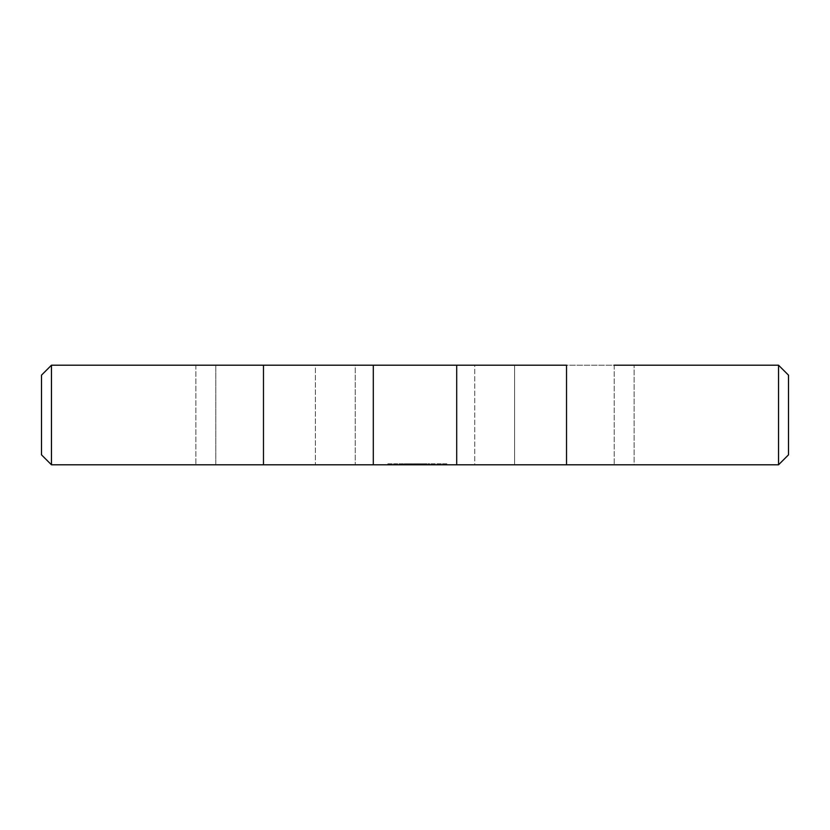 <?xml version="1.0" encoding="UTF-8"?>
<svg xmlns="http://www.w3.org/2000/svg" width="830" height="830" viewBox="0 0 830 830"><rect width="100%" height="100%" fill="white"/><g stroke="black" fill="none" stroke-linecap="round" stroke-linejoin="round"><path stroke-width="0.62" stroke-dasharray="4.15 3.11" d="M408.505 464.8L407.25 464.8L407.25 463.804L407.987 463.804L406.866 463.804L409.045 463.804L407.25 463.804L407.25 464.8L407.987 464.8L407.987 463.804L408.505 464.8L408.505 463.804M408.329 464.8L408.329 463.804M408.568 464.8L408.568 463.804M408.661 464.8L408.661 463.804M408.381 464.8L407.25 464.8L407.25 463.804L406.866 464.8L408.381 464.8L408.381 463.804M408.817 464.8L408.817 463.804M409.045 464.8L409.045 463.804L404.864 463.804L412.116 463.804L409.045 463.804L409.045 464.8L404.864 464.8L404.864 463.804L404.864 464.8L404.999 463.804L404.999 464.8L409.045 464.8M408.962 464.8L408.962 463.804M408.733 464.8L408.733 463.804M406.866 464.8L406.866 463.804L406.866 464.8M413.299 464.8L413.299 463.804L412.22 463.804L413.299 463.804L413.299 464.8L412.22 464.8L413.299 464.8M412.22 464.8L412.22 463.804L412.22 464.8M416.826 464.8L416.452 463.804L416.826 464.8M416.452 464.8L416.452 463.804L416.452 464.8M417.853 464.8L417.853 463.804L419.378 463.804L417.49 463.804L417.853 464.8L419.378 464.8L417.853 464.8L417.874 463.804M419.347 464.8L419.378 463.804M419.741 464.8L419.741 463.804L419.741 464.8M417.49 464.8L417.49 463.804L417.49 464.8M424.41 464.8L425.095 464.8L425.095 463.804L424.037 463.804L425.095 463.804L425.095 464.8L424.742 463.804L424.41 464.8L424.41 463.804M424.867 464.8L424.867 463.804M424.555 464.8L424.555 463.804M424.037 464.8L424.037 463.804L424.037 464.8M426.33 464.8L427.014 464.8L427.014 463.804L425.956 463.804L427.014 463.804L427.014 464.8L426.662 463.804L426.33 464.8L426.33 463.804M426.786 464.8L426.786 463.804L423.404 463.804L426.89 463.804L426.755 464.8L424.099 464.8L424.099 463.804L425.354 463.804L424.099 463.804L424.099 464.8L426.195 464.8L423.404 464.8L426.755 464.8M426.475 464.8L426.475 463.804M425.956 464.8L425.956 463.804L425.956 464.8M394.26 464.8L394.26 463.804L397.612 463.804L394.406 463.804L394.406 464.8L393.7 463.804L394.26 464.8M393.7 464.8L393.565 463.804L393.7 464.8M393.565 464.8L393.565 463.804L393.565 464.8M394.406 464.8L394.406 463.804L394.406 464.8L397.612 464.8L394.406 464.8M394.956 464.8L394.956 463.804M397.612 464.8L397.746 463.804L395.796 463.804L397.746 463.804L397.612 464.8L395.796 464.8L395.796 463.804L395.796 464.8L395.931 463.804L395.931 464.8L397.612 464.8L397.612 463.804L397.746 464.8L397.746 463.804L397.612 464.8M396.076 464.8L396.076 463.804M397.746 464.8L397.746 463.804L397.746 464.8M395.796 464.8L395.796 463.804L395.796 464.8M395.661 464.8L395.661 463.804M394.541 464.8L394.541 463.804M400.672 464.8L400.537 463.804L402.633 463.804L399.842 463.804L403.328 463.804L400.402 463.804L401.793 463.804L400.537 463.804L400.537 464.8L402.633 464.8L399.842 464.8L403.328 464.8L400.672 464.8L400.672 463.804L400.672 464.8L401.793 464.8L400.402 464.8L400.537 463.804L400.672 464.8M403.183 464.8L403.183 463.804M403.328 464.8L403.328 463.804L403.328 464.8M402.488 464.8L402.488 463.804M399.842 464.8L399.842 463.804L399.002 463.804L399.842 463.804L399.842 464.8L399.002 464.8L399.842 464.8M399.002 464.8L399.002 463.804L399.002 464.8M402.633 464.8L402.768 463.804L402.633 464.8M402.768 464.8L402.768 463.804L402.768 464.8M400.402 464.8L400.402 463.804L400.402 464.8M401.793 464.8L401.928 463.804L401.793 464.8M401.928 464.8L401.928 463.804L401.928 464.8M405.714 464.8L406.264 463.804L404.086 463.804L406.129 463.804L406.129 464.8L405.912 463.804L404.594 463.804L405.995 463.804L405.912 464.8L405.714 463.804M404.241 464.8L406.358 464.8L406.358 463.804L406.254 464.8L406.223 463.804L406.233 464.8L405.849 463.804L405.87 464.8L405.299 463.804L405.279 464.8L404.656 464.8L404.656 463.804L404.241 464.8L404.241 463.804M406.389 464.8L406.389 463.804M407.644 464.8L407.644 463.804M407.789 464.8L407.789 463.804L407.789 464.8M407.924 464.8L407.924 463.804L407.945 464.8M409.18 464.8L409.18 463.804L409.18 464.8M409.325 464.8L409.325 463.804M410.58 464.8L410.58 463.804M410.715 464.8L410.715 463.804L410.715 464.8M410.86 464.8L410.86 463.804M411.971 464.8L411.971 463.804M412.116 464.8L412.116 463.804L412.116 464.8M411.275 464.8L411.275 463.804M432.191 464.8L435.262 464.8L430.936 464.8L433.862 464.8L432.191 464.8L432.191 463.804L431.081 463.804L433.727 463.804L432.191 463.804M432.326 464.8L432.326 463.804L432.326 464.8M432.471 464.8L432.471 463.804M433.727 464.8L433.862 463.804L433.727 464.8M433.862 464.8L433.862 463.804L433.862 464.8M431.081 464.8L430.936 463.804L431.081 464.8M430.936 464.8L430.936 463.804L431.776 463.804L430.936 463.804L430.936 464.8M431.776 464.8L431.776 463.804L434.422 463.804L431.776 463.804L431.776 464.8M434.422 464.8L434.422 463.804L435.262 463.804L434.422 463.804L434.422 464.8M435.262 464.8L435.262 463.804L435.262 464.8M419.638 464.8L419.503 463.804L420.758 463.804L419.503 463.804L419.503 464.8L419.638 463.804L420.893 463.804L419.638 463.804L419.638 464.8L420.758 464.8L419.503 464.8L419.503 463.804L419.503 464.8L419.638 463.804L419.638 464.8L420.758 464.8L420.893 463.804L420.893 464.8L419.638 464.8M420.893 464.8L420.758 463.804L420.893 464.8M424.244 464.8L424.244 463.804L424.244 464.8L425.354 464.8L423.964 464.8L424.099 463.804L424.244 464.8M426.89 464.8L426.89 463.804L426.89 464.8M426.06 464.8L426.06 463.804M423.414 464.8L422.096 464.8L423.414 464.8L423.404 463.804L421.557 463.804L423.414 463.804L423.404 464.8L422.574 464.8L423.404 464.8L423.414 463.804M422.574 464.8L422.574 463.804L422.574 464.8M426.195 464.8L426.34 463.804L426.195 464.8M426.34 464.8L426.34 463.804L426.34 464.8M423.964 464.8L423.964 463.804L423.964 464.8M425.354 464.8L425.5 463.804L425.354 464.8M425.5 464.8L425.5 463.804L425.5 464.8M444.05 464.8L445.295 464.8L445.295 463.804L443.345 463.804L446.831 463.804L442.649 463.804L445.575 463.804L445.295 464.8L443.345 464.8L446.831 464.8L442.649 464.8L445.44 464.8L444.05 464.8L444.05 463.804L444.05 464.8M443.905 464.8L443.905 463.804L443.905 464.8M445.44 464.8L445.44 463.804L445.44 464.8M445.575 464.8L445.575 463.804L445.575 464.8M442.649 464.8L442.514 463.804L442.649 464.8M442.514 464.8L442.514 463.804L443.345 463.804L442.514 463.804L442.514 464.8L443.345 464.8L443.345 463.804L443.345 464.8L442.514 464.8L442.514 463.804L442.514 464.8M446.135 464.8L446.135 463.804M446.831 464.8L446.831 463.804L446.831 464.8M446.696 464.8L446.696 463.804M428.27 464.8L429.411 464.8L428.145 464.8L428.145 463.804L428.145 464.8L428.29 463.804L429.12 463.804L428.27 463.804L428.27 464.8L429.12 464.8L428.29 464.8L428.29 463.804L428.27 464.8L428.27 463.804M429.12 464.8L429.266 463.804L429.12 464.8M429.245 464.8L428.83 463.804L429.701 463.804L427.907 463.804L429.245 463.804L429.266 464.8L429.245 463.804M388.689 464.8L387.849 464.8L387.849 463.804L392.03 463.804L387.849 463.804L387.849 464.8L390.639 464.8L388.689 464.8L388.689 463.804L388.689 464.8L392.03 464.8L387.983 464.8L387.983 463.804L387.849 464.8L387.849 463.804L387.849 464.8L388.689 464.8M390.639 464.8L390.92 463.804L390.639 464.8M390.92 464.8L390.92 463.804L390.92 464.8M391.47 464.8L391.47 463.804L392.175 463.804L391.47 463.804L391.47 464.8L392.175 464.8L391.47 464.8M392.175 464.8L392.03 463.804L392.175 464.8M389.519 464.8L389.239 463.804L389.519 464.8M389.239 464.8L389.239 463.804L389.239 464.8M414.066 464.8L413.921 463.804L418.247 463.804L413.911 463.804L413.911 464.8L418.247 464.8L414.066 464.8L414.066 463.804M415.176 464.8L415.176 463.804M415.322 464.8L415.322 463.804L417.127 463.804L415.322 463.804L415.322 464.8L415.457 463.804L415.457 464.8L417.127 464.8L415.322 464.8L415.322 463.804L415.322 464.8M417.127 464.8L417.272 463.804L417.127 464.8M417.272 464.8L417.272 463.804L417.272 464.8M415.457 464.8L415.457 463.804M416.712 464.8L416.712 463.804M416.857 464.8L416.857 463.804L416.857 464.8M416.992 464.8L416.992 463.804M418.113 464.8L418.113 463.804M418.247 464.8L418.247 463.804L418.247 464.8M417.407 464.8L417.407 463.804M414.761 464.8L414.761 463.804M437.068 464.8L436.933 463.804L436.933 464.8L437.068 463.804L441.259 463.804L437.068 463.804L437.068 464.8L441.259 464.8L437.068 464.8M438.323 464.8L438.323 463.804M438.468 464.8L438.468 463.804L438.468 464.8M438.603 464.8L438.603 463.804M439.724 464.8L439.724 463.804M439.858 464.8L439.858 463.804L439.858 464.8M440.004 464.8L440.004 463.804M441.114 464.8L441.114 463.804M441.259 464.8L441.259 463.804L441.259 464.8M440.554 464.8L440.554 463.804M422.096 464.8L422.096 463.804L422.086 464.8M421.837 464.8L422.491 464.8L422.491 463.804L422.491 464.8L421.837 464.8L421.837 463.804M422.895 464.8L422.885 463.804M423.061 464.8L423.061 463.804M423.01 464.8L423.01 463.804M423.31 464.8L423.31 463.804M423.352 464.8L423.352 463.804M423.176 464.8L423.176 463.804M421.972 464.8L421.972 463.804M421.661 464.8L421.661 463.804M421.557 464.8L421.557 463.804M421.267 464.8L421.267 463.804L420.188 463.804L421.267 463.804L421.267 464.8L420.188 464.8L421.267 464.8M420.188 464.8L420.188 463.804L420.188 464.8M428.446 464.8L428.446 463.804L428.436 464.8M428.187 464.8L428.84 464.8L428.84 463.804L428.84 464.8L428.187 464.8L428.187 463.804M429.411 464.8L429.411 463.804M429.359 464.8L429.359 463.804M429.66 464.8L429.66 463.804L429.701 464.8M429.764 464.8L429.764 463.804M429.525 464.8L429.525 463.804M428.322 464.8L428.322 463.804M428.01 464.8L428.01 463.804M427.907 464.8L427.907 463.804M415.363 464.8L414.108 464.8L414.108 463.804L414.844 463.804L413.734 463.804L415.903 463.804L414.108 463.804L414.108 464.8L414.844 464.8L414.844 463.804L415.363 464.8L415.363 463.804M415.187 464.8L415.187 463.804M415.425 464.8L415.425 463.804M415.519 464.8L415.519 463.804M415.239 464.8L414.108 464.8L414.108 463.804L413.734 464.8L415.239 464.8L415.239 463.804M415.674 464.8L415.674 463.804M415.903 464.8L415.903 463.804M415.82 464.8L415.82 463.804M415.591 464.8L415.591 463.804M413.734 464.8L413.734 463.804L413.734 464.8M409.885 464.8L409.522 463.804L411.773 463.804L409.885 463.804L409.522 464.8L411.773 464.8L409.885 464.8M411.379 464.8L411.379 463.804M411.773 464.8L411.773 463.804L411.773 464.8M411.41 464.8L411.41 463.804L411.41 464.8M409.906 464.8L409.906 463.804M409.522 464.8L409.522 463.804L409.522 464.8M406.358 464.8L406.358 463.804M405.237 464.8L405.237 463.804M404.552 464.8L404.563 463.804M404.718 464.8L404.718 463.804M405.216 464.8L405.216 463.804L405.196 464.8M406.264 464.8L406.264 463.804M405.756 464.8L405.756 463.804M404.677 464.8L404.677 463.804M404.314 464.8L404.314 463.804L404.293 464.8M404.189 464.8L404.189 463.804M405.652 464.8L405.652 463.804L405.663 464.8M405.995 464.8L405.995 463.804M405.912 464.8L405.912 463.804M404.843 464.8L404.843 463.804M404.438 464.8L404.438 463.804M404.086 464.8L404.086 463.804M634.12 464.8L614.2 464.8L634.12 464.8L634.12 365.2L634.12 464.8M614.2 365.2L614.2 464.8L614.2 365.2L514.6 365.2L514.6 464.8L614.2 464.8L474.76 464.8L514.6 464.8L514.6 365.2L474.76 365.2L474.76 464.8L215.8 464.8L474.76 464.8L474.76 365.2L355.24 365.2L355.24 464.8L355.24 365.2L566.527 365.2L456.697 365.2L456.697 464.8L51.46 464.8L51.46 365.2L373.303 365.2L373.303 464.8M215.8 365.2L215.8 464.8L195.88 464.8L215.8 464.8L215.8 365.2L315.4 365.2L315.4 464.8L315.4 365.2L355.24 365.2L263.473 365.2L263.473 464.8M456.697 464.8L778.54 464.8L778.54 365.2L566.527 365.2L566.527 464.8M51.46 365.2L41.5 375.16L41.5 454.84L51.46 464.8M195.88 365.2L195.88 464.8L195.88 365.2M778.54 365.2L788.5 375.16L788.5 454.84L778.54 464.8M407.976 464.8L407.976 463.804M414.834 464.8L414.834 463.804M414.803 464.8L414.803 463.804M405.144 464.8L405.144 463.804M421.92 463.804L421.92 464.8"/><path stroke-width="1.25" d="M614.2 365.2L778.54 365.2L778.54 464.8L51.46 464.8L41.5 454.84L41.5 375.16L51.46 365.2L51.46 464.8M195.88 365.2L215.8 365.2L195.88 365.2M566.527 464.8L566.527 365.2L215.8 365.2M51.46 365.2L263.473 365.2L263.473 464.8M456.697 464.8L456.697 365.2L373.303 365.2L373.303 464.8M778.54 365.2L788.5 375.16L788.5 454.84L778.54 464.8"/></g></svg>
